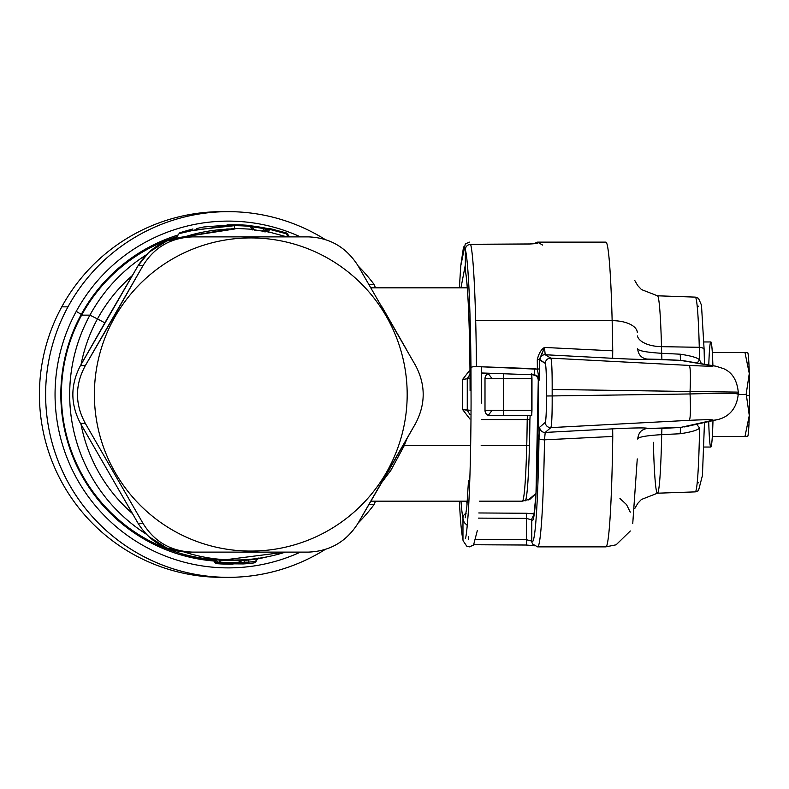 <?xml version="1.0" encoding="UTF-8"?>
<svg xmlns="http://www.w3.org/2000/svg" width="789" height="789" viewBox="0 0 789 789"><rect width="100%" height="100%" fill="white"/><g stroke="black" fill="none" stroke-linecap="round" stroke-linejoin="round"><path stroke-width="1.18" d="M251.109 563.238L250.005 563.356L251.109 563.238M232.972 564.214L219.934 563.711L243.002 563.928L220.111 563.711L220.358 562.143A170.769 170.572 87.8 0 0 240.507 562.478A170.769 170.572 87.8 0 1 220.358 562.143L217.626 562.143A3.156 3.146 90 0 0 220.111 563.711L220.358 562.143L219.283 560.2L220.358 562.143L217.626 562.143A3.156 3.146 90 0 0 220.111 563.711L219.934 563.711A3.156 3.146 -90 0 1 217.448 562.143L216.038 559.795L217.626 562.143L216.334 559.795L239.047 560.703L219.283 560.2L215.141 559.016L216.334 559.795L217.448 562.143A3.156 3.146 -90 0 0 219.934 563.711L219.934 563.711A3.156 3.156 0 0 1 217.478 562.202M253.683 562.971L246.484 563.721L253.683 562.971A3.156 3.146 90 0 0 253.733 562.961A3.156 2.505 82.6 0 1 253.683 562.971A3.156 3.146 90 0 0 256.011 561.443L257.559 558.809L255.547 561.413A3.156 2.505 82.6 0 1 253.683 562.971M237.647 559.953L240.763 562.784A3.156 3.156 0 0 0 243.367 563.928L243.367 563.928A3.156 2.515 86.5 0 1 243.337 563.928L246.355 563.731A3.156 2.515 -94.6 0 0 248.348 562.163L255.547 561.413A3.156 2.505 82.6 0 1 253.703 562.961A3.156 3.156 0 0 0 256.021 561.433L248.348 562.163L248.624 560.032L256.997 558.947L255.547 561.413L257.559 558.809L240.211 560.693L241.582 562.35L244.531 562.163A3.156 1.913 85.9 0 0 246.355 563.731L246.355 563.731A3.156 2.515 -94.6 0 0 246.375 563.731A3.156 2.515 -94.6 0 0 248.348 562.163L244.531 562.163A3.156 1.913 85.9 0 0 246.355 563.731A3.156 3.156 0 0 0 246.375 563.731L246.336 563.731M243.367 563.928A3.156 1.913 -93.2 0 1 241.582 562.35L241.049 562.35L241.582 562.35A3.156 1.913 -93.2 0 0 243.367 563.928M230.566 564.214L217.241 563.711A3.156 3.146 -90 0 1 214.756 562.143L217.567 562.439A3.156 3.156 0 0 0 219.894 563.76A3.156 2.84 93.8 0 1 218.632 563.316A3.156 2.84 93.8 0 0 219.894 563.76L221.502 563.859A3.156 2.84 -86.7 0 1 221.078 563.79A3.156 2.84 -86.7 0 0 221.502 563.859L219.894 563.76A3.156 1.371 -85.7 0 0 219.894 563.76L232.232 564.214M221.413 563.957L221.374 563.957A3.156 3.146 90 0 0 221.512 563.957A3.156 3.146 90 0 1 221.374 563.957L217.241 563.711A3.156 3.146 -90 0 1 214.756 562.143L217.567 562.33M217.626 563.74L230.832 564.214M213.296 559.726L214.5 559.786L212.142 559.016L214.756 562.143L213.336 559.795L214.5 559.795L215.792 562.143A3.156 3.146 90 0 0 218.277 563.711L218.632 563.731M214.786 562.202A3.156 3.156 0 0 0 217.231 563.711L222.991 564.007A3.156 2.545 -87 0 0 223.425 563.977A3.156 2.545 -87 0 1 222.991 564.007L222.685 563.987M221.196 563.957A3.156 3.146 -90 0 1 220.989 563.957L220.614 563.938M221.374 563.957L229.658 564.214M218.277 563.711L218.277 563.711A3.156 3.146 90 0 1 215.792 562.143L214.5 559.795L215.653 559.786L213.385 559.026M221.157 563.957A3.156 3.146 -90 0 1 220.989 563.957L220.989 563.957A3.156 3.156 0 0 0 221.157 563.957L221.541 563.957M289.583 236.878L287.275 233.692A2.101 2.101 90 0 0 286.21 232.913A2.101 2.101 0 0 1 287.265 233.672L286.022 233.702L288.34 236.878L286.022 233.702L269.769 229.392L267.718 229.392L266.534 231.187L268.181 231.779L269.769 229.392L268.181 231.779L286.999 236.878L268.181 231.779L268.102 232.42L268.181 231.779L266.534 231.187A1.578 1.578 -90 0 1 265.518 231.838M287.285 233.702A2.101 2.101 90 0 0 286.21 232.913L286.022 233.702L269.769 229.392L269.877 228.544A2.101 2.101 90 0 0 267.718 229.392L266.534 231.187L265.627 231.187A1.578 1.578 90 0 1 264.956 231.729M213.04 559.44A165.512 165.325 90 0 1 81.642 315.146L89.916 315.146L97.471 318.934A157.622 157.455 -90 0 0 81.07 364.508A157.622 157.455 -90 0 1 97.471 318.934L89.916 315.146A165.512 165.325 90 0 0 146.281 534.153A165.512 165.325 90 0 1 146.281 254.847A165.512 165.325 90 0 0 89.916 315.146L81.642 315.146A165.512 165.325 -90 0 1 176.923 236.68M235.014 228.988A165.512 165.325 90 0 0 184.192 237.006A165.512 165.325 90 0 1 235.004 228.988L226.729 228.988M266.948 229.392L265.627 231.187L266.948 229.392L267.718 229.392L266.948 229.392A2.101 2.101 90 0 1 268.664 228.504A2.101 2.101 90 0 0 266.948 229.392M266.534 231.187L265.627 231.187M255.182 230.289L252.322 229.274L252.302 229.944L252.322 229.274L234.56 228.317L234.619 228.988L181.578 237.242M234.767 228.988L234.56 228.317L179.241 237.558L234.56 228.317L252.322 229.274L250.221 226.413L251.74 226.413L254.127 229.668L252.322 229.274L250.221 226.413A170.592 170.404 92.2 0 0 234.471 225.684L234.56 228.317L234.471 225.684L195.061 229.895L179.054 233.652L175.641 238.515M254.147 229.707L251.74 226.413A2.101 2.101 90 0 0 250.221 225.526L250.221 226.413A170.592 170.404 92.2 0 0 234.471 225.684L234.392 224.786A169.714 169.527 -90 0 1 250.221 225.526A169.714 169.527 -90 0 0 234.392 224.786L227.133 224.826M253.447 229.688L262.431 231.108L263.999 228.702L262.362 231.749L262.431 231.108L264.394 231.187A1.578 1.578 -90 0 1 264.019 231.562M264.384 231.621A1.578 1.578 90 0 0 264.848 231.187L262.431 231.108M249.294 226.413L250.981 226.413L249.294 226.413M268.191 228.544A2.101 2.101 0 0 0 267.747 228.504A2.101 2.101 90 0 1 268.191 228.544L268.191 228.544A2.101 2.101 90 0 0 266.031 229.392L268.082 229.392L266.031 229.392L264.848 231.187L265.577 229.402L264.394 231.187M251.346 225.891L251.326 226.768L251.346 225.891A169.714 169.527 -90 0 1 264.088 227.843L263.999 228.702A170.631 170.434 92.5 0 0 252.066 226.857A170.631 170.434 92.5 0 1 264.009 228.692L266.031 229.392L264.848 231.187M285.421 552.122A165.512 165.325 90 0 1 184.192 551.994A165.512 165.325 90 0 0 285.421 552.122L225.644 559.746M132.246 513.373A157.622 157.455 -90 0 1 81.07 424.492A157.622 157.455 -90 0 0 132.246 513.373M97.471 318.934A157.622 157.455 -90 0 1 132.246 275.627A157.622 157.455 -90 0 0 97.471 318.934L104.838 322.839L97.471 318.934M531.727 415.517L503.431 415.517L531.727 415.517L531.727 373.483L531.973 378.74L503.678 378.74L503.678 410.26L531.973 410.26L531.973 378.74L503.678 378.74L503.678 410.26L531.973 410.26L531.727 415.517L503.431 415.517L503.678 410.26L484.998 410.26A5.257 4.418 90 0 0 489.427 415.517L527.446 415.517L527.21 419.541A106.663 5.03 90 0 1 526.736 445.637L481.162 445.637L526.736 445.637A106.663 5.03 90 0 1 522.318 501.163L479.436 501.163M522.318 501.163A106.663 5.03 90 0 0 526.736 445.637A106.663 5.03 90 0 0 527.21 419.541L529.912 419.551L530.149 415.517L529.912 419.551L481.487 419.541L527.21 419.541L527.446 415.517L528.462 415.517L527.446 415.517M467.266 410.26L470.017 414.797L467.266 410.26L467.266 378.74L462.591 379.479L462.591 409.521L470.047 410.26L467.266 410.26L467.266 378.74L462.591 379.479L469.978 369.923L462.591 379.479L462.591 409.521L467.266 410.26M469.978 419.077L462.591 409.521L469.978 419.077M470.017 374.203L467.266 378.74L470.017 374.203M503.431 415.517L503.678 410.26L484.998 410.26A5.257 4.418 90 0 0 489.427 415.517L503.431 415.517L489.427 415.517M490.778 373.483L489.427 373.483A5.257 4.418 90 0 0 484.998 378.74L503.678 378.74L503.51 373.759L503.678 378.74L484.998 378.74L484.998 410.26L484.998 378.74A5.257 4.418 90 0 1 489.427 373.483L486.862 373.483M470.047 378.74L467.266 378.74L470.047 378.74M404.234 445.637L406.858 438.842L404.234 445.637L469.583 445.637L404.234 445.637L390.949 470.214L382.024 482.118L390.949 470.214L389.135 469.8L390.949 470.214L404.234 445.637L403.149 445.361L404.234 445.637M406.858 350.158L382.054 306.921L406.858 350.158M196.796 228.504L203.73 226.985L231.621 224.806M250.241 225.762A2.101 2.101 -90 0 1 250.813 226.216M267.353 228.504A2.101 2.101 90 0 0 265.577 229.392L263.999 228.702L264.088 227.843L267.737 228.544L264.088 227.843M266.031 229.392L265.577 229.402A2.101 2.101 90 0 1 267.293 228.504L267.757 228.504A2.101 2.101 90 0 0 266.031 229.392M234.392 224.786L234.471 225.684L195.061 229.895L179.054 233.652L179.764 233.002C182.703 232.282 172.219 234.777 192.881 228.968L185.326 231.621L234.392 224.786L229.55 224.786M268.724 228.504A2.101 2.101 90 0 0 268.664 228.504A2.101 2.101 0 0 0 266.978 229.352M286.022 233.702L286.21 232.913L269.877 228.544A2.101 2.101 0 0 0 269.434 228.504A2.101 2.101 90 0 1 269.877 228.544L269.769 229.392L267.718 229.392A2.101 2.101 90 0 1 269.434 228.504L268.674 228.504M269.877 228.544L286.21 232.913M214.638 559.066L216.571 560.683L215.219 559.115M214.559 559.056L215.999 559.884L217.586 562.458M257.234 558.809L258.358 558.04L257.234 558.809M244.531 562.163L244.768 560.486L244.531 562.163M239.688 560.713L241.049 562.35M257.244 558.79L258.25 558.06M248.624 560.032L249.59 559.253L248.624 560.032L240.211 560.693L241.582 562.35M219.411 559.421L219.283 560.2L219.411 559.421L233.712 560.012M215.229 559.026L216.038 559.795L214.993 559.036M257.885 558.178L256.997 558.947M243.88 559.707L244.768 560.486L243.88 559.707M489.427 373.483L495.65 373.483M529.439 445.519A106.426 5.01 90 0 1 525.079 500.916A106.426 5.01 90 0 1 525.079 500.926A106.426 5.01 90 0 0 529.439 445.519A15.76 7.545 1.5 0 1 526.736 445.637A15.76 7.545 1.5 0 0 529.439 445.519A106.426 5.01 90 0 0 529.912 419.551A106.426 5.01 90 0 1 529.439 445.519M178.817 554.243A165.512 165.325 90 0 0 213.316 559.776M736.995 394.076C746.069 393.228 718.434 393.169 690.05 393.958C690.73 409.461 690.483 418.249 689.32 420.33C706.51 419.531 714.331 419.511 712.792 420.271A26.274 25.593 77.4 0 0 716.984 419.718M534.912 545.801L526.381 545.041L526.47 539.745L531.786 541.067A147.119 6.933 -90 0 0 539.005 438.27L539.686 427.194L545.307 422.362C546.027 420.3 546.432 411.503 546.491 395.979L552.172 395.94C552.241 414.57 551.797 425.123 550.84 427.608L689.32 420.33C690.483 418.249 690.73 409.461 690.05 393.958L552.172 395.94L690.05 393.958L690.05 391.492L736.995 392.103L738.287 392.251L738.287 393.79C736.275 414.945 721.462 418.772 716.984 419.728M685.631 426.701L712.792 420.271C714.331 419.511 706.51 419.531 689.32 420.33L550.84 427.608L545.219 432.431L612.668 428.851L612.767 436.445A152.376 7.18 90 0 1 605.863 546.876L537.634 546.876A152.376 7.18 -90 0 0 544.489 439.838L612.767 436.445A152.376 7.18 90 0 1 605.863 546.876M641.516 430.833A10.504 10.484 -130.7 0 1 647.532 428.535L661.932 428.427L661.685 434.64L680.236 433.743C691.44 432.027 697.89 430.113 699.577 427.993A97.382 4.586 90 0 1 695.277 491.882A97.382 4.586 90 0 0 699.577 427.993L696.657 424.245L699.577 427.993C697.89 430.113 691.44 432.027 680.236 433.743L680.493 427.46L661.932 428.427L661.685 434.64L680.236 433.743L680.493 427.46L712.792 420.271M661.685 434.64C646.053 435.587 638.025 437.047 637.611 439.019C638.025 437.047 646.053 435.587 661.685 434.64A98.704 4.655 -90 0 1 657.434 493.204A98.704 4.655 -90 0 0 661.685 434.64M680.493 427.46L647.591 428.486C647.197 427.628 635.559 427.746 612.668 428.851L612.767 436.445L544.489 439.838L545.219 432.431L612.668 428.851C635.559 427.746 647.197 427.628 647.591 428.486A10.504 10.484 49.3 0 0 642.226 430.301C639.899 431.613 638.4 434.404 637.719 438.674L637.719 438.714M715.741 366.175A26.274 25.613 99.6 0 0 712.783 365.849C714.311 366.402 706.49 366.254 689.3 365.425C690.474 367.319 690.72 376.008 690.05 391.492L552.172 389.46L552.172 395.94C552.241 414.57 551.797 425.123 550.84 427.608L545.219 432.431L544.489 439.838A5.257 1.558 0.8 0 1 539.005 438.27A5.257 1.558 0.8 0 0 544.489 439.838A152.376 7.18 -90 0 1 537.634 546.876L532.782 544.173M653.361 442.333A98.704 4.655 -90 0 0 657.434 493.204L695.277 491.882L698.462 490.719L702.427 475.53L704.478 422.5M634.79 280.519L637.699 285.549L641.427 289.543L657.434 295.796A98.704 4.655 90 0 1 661.498 346.667L699.281 347.308A5.257 2.545 -1.5 0 1 704.133 349.714L701.48 305.156L698.492 298.301L695.277 297.118L657.434 295.796A98.704 4.655 90 0 1 661.498 346.667A98.704 4.655 90 0 1 661.655 353.294C646.033 352.328 638.005 350.76 637.581 348.61C638.005 350.76 646.033 352.328 661.655 353.294L661.912 359.399L680.473 360.366L712.783 365.849L680.473 360.366L680.217 354.192L661.655 353.294L661.912 359.399L647.513 359.094A10.504 10.494 -58.7 0 1 642.946 357.772A10.504 10.494 -58.7 0 0 647.513 359.094L647.572 359.123A10.504 10.494 -58.7 0 1 643.558 358.098C640.057 356.342 638.104 353.285 637.69 348.916L637.69 348.876M534.074 374.844L533.147 374.953C536.224 375.327 537.94 377.073 538.285 380.199A126.102 5.947 90 0 1 531.786 519.951L531.786 541.067A5.257 5.227 151.4 0 0 532.457 543.651A5.257 5.227 151.4 0 1 531.786 541.067L531.786 519.951L526.47 518.393L526.47 539.745L531.786 541.067A147.119 6.933 -90 0 0 539.005 438.27L539.686 427.194L545.307 422.362C546.027 420.3 546.432 411.503 546.491 395.979L546.491 389.48C546.422 373.976 546.018 365.277 545.288 363.394L539.469 359.32L544.459 347.446L612.737 350.829L544.459 347.446L545.199 354.734L612.649 358.305L612.737 350.829A152.376 7.18 90 0 0 612.146 320.659L475.688 320.659A152.376 7.18 -90 0 0 470.638 244.383A5.257 5.168 164.9 0 0 465.342 249.561L465.352 270.972A126.102 5.947 90 0 1 469.356 333.392A126.102 5.947 90 0 1 469.958 367.684L470.974 367.556A5.257 0.957 -0.5 0 1 476.467 366.589A152.376 7.18 -90 0 0 475.688 320.659L612.146 320.659A26.274 12.713 -1.5 0 1 637.325 332.702A26.274 12.713 -1.5 0 0 612.146 320.659A152.376 7.18 90 0 0 605.863 242.124A152.376 7.18 90 0 1 612.146 320.659A152.376 7.18 90 0 1 612.737 350.829L612.649 358.305C635.539 359.439 647.177 359.705 647.572 359.123A10.504 10.494 -58.7 0 1 642.68 357.614M712.783 365.849C714.311 366.402 706.49 366.254 689.3 365.425L550.821 358.147C551.777 360.415 552.221 370.85 552.172 389.46L552.172 395.94L546.491 395.979L546.491 389.48C546.422 373.976 546.018 365.277 545.288 363.394L539.666 359.981A5.257 5.247 -58.7 0 1 545.199 354.734L612.649 358.305C635.539 359.439 647.177 359.705 647.572 359.123L680.473 360.366L680.217 354.192C691.43 355.908 697.88 357.821 699.557 359.922L701.47 363.749L699.557 359.922A97.382 4.586 90 0 0 699.281 347.308A97.382 4.586 90 0 1 699.557 359.922L697.18 363.019L699.557 359.922C697.88 357.821 691.43 355.908 680.217 354.192L661.655 353.294A98.704 4.655 90 0 0 661.498 346.667A26.274 12.713 -1.5 0 1 637.404 335.917A26.274 12.713 -1.5 0 0 661.498 346.667L699.281 347.308A5.257 2.545 -1.5 0 1 704.133 349.714A5.257 2.545 -1.5 0 1 704.133 349.852A92.126 4.34 90 0 0 704.123 349.576M704.439 364.252L704.133 349.714A5.257 2.545 -1.5 0 1 704.133 349.852M695.277 297.118A97.382 4.586 90 0 1 699.281 347.308A97.382 4.586 90 0 0 695.277 297.118M528.64 244.038L528.64 244.038C534.853 243.811 538.059 243.367 538.256 242.696A5.257 5.227 -28.6 0 0 535.583 243.426A5.257 5.227 -28.6 0 1 538.256 242.696A152.376 7.18 -90 0 0 537.634 242.124A152.376 7.18 -90 0 1 538.256 242.696C538.059 243.367 534.853 243.811 528.64 244.038L470.638 244.383A5.257 5.168 164.9 0 0 465.342 249.561A147.119 6.933 -90 0 1 470.224 323.204A147.119 6.933 -90 0 0 465.342 249.561L465.352 270.972A5.257 5.138 167.1 0 0 465.48 272.146A5.257 5.138 167.1 0 1 465.352 270.972A126.102 5.947 90 0 1 469.356 333.392A126.102 5.947 90 0 1 469.958 367.684L470.974 367.556A5.257 0.957 -0.5 0 1 476.467 366.589L534.577 368.69L534.153 374.834L504.921 373.808M535.524 243.564L528.502 244.038M470.56 244.294L528.551 243.969M470.974 367.556A147.119 6.933 -90 0 0 470.224 323.204A147.119 6.933 -90 0 1 470.974 367.556L471.072 403.021C470.905 448.537 469.968 485.117 468.262 512.761C467.127 528.452 466.151 537.092 465.332 538.67M534.577 368.69L537.368 369.183L539.281 380.071L538.285 380.199A5.257 0.592 -0.3 0 0 538.285 380.229A5.257 0.592 -0.3 0 1 538.285 380.199L539.281 380.071L539.568 368.838A154.476 7.279 90 0 0 539.469 359.32L537.279 359.804C538.601 353.827 540.998 349.705 544.459 347.446L545.199 354.734A5.257 5.247 -58.7 0 0 539.666 359.981L544.459 347.446C540.998 349.705 538.601 353.827 537.279 359.804A152.376 7.18 90 0 1 537.368 369.183L476.467 366.589A152.376 7.18 -90 0 0 475.688 320.659A152.376 7.18 -90 0 0 470.638 244.383M690.05 393.958L690.05 391.492L552.172 389.45C552.221 370.85 551.777 360.415 550.821 358.147L689.3 365.425C690.474 367.319 690.72 376.008 690.05 391.492M545.199 354.734L550.821 358.147A5.257 5.247 -58.7 0 0 545.288 363.394A5.257 5.247 -58.7 0 1 550.821 358.147L545.199 354.734M463.143 540.81A5.257 5.168 164.9 0 1 462.965 539.439L462.965 518.028A126.102 5.947 90 0 1 460.983 501.163A126.102 5.947 90 0 0 462.965 518.028L462.965 539.439A147.119 6.933 -90 0 1 459.385 501.163A147.119 6.933 -90 0 0 462.965 539.439A5.257 5.168 164.9 0 0 463.143 540.81L466.792 546.225L469.337 546.876L473.538 545.081L477.325 530.553M526.47 539.745L475.994 539.449L526.47 539.745L526.47 518.393L478.43 518.117L526.47 518.393L526.45 513.264L534.242 513.876M539.686 427.194A5.257 5.247 49.3 0 0 545.219 432.431A5.257 5.247 49.3 0 1 539.686 427.194M545.307 422.362A5.257 5.247 49.3 0 0 550.84 427.608A5.257 5.247 49.3 0 1 545.307 422.362M526.45 513.264L478.785 512.958L526.45 513.264L526.47 518.393L531.786 519.951A5.257 5.217 -24.8 0 1 533.936 515.74A5.257 5.217 -24.8 0 0 531.786 519.951A126.102 5.947 90 0 0 538.285 380.199M466.723 501.163A120.845 5.691 -90 0 0 467.039 504.447A120.845 5.691 -90 0 1 466.723 501.163M534.834 374.903L534.153 374.834C537.299 375.268 539.005 377.014 539.281 380.071L539.568 368.838L537.368 369.183L539.568 368.838A154.476 7.279 90 0 0 539.469 359.32L537.279 359.804A152.376 7.18 90 0 1 537.368 369.183L539.281 380.071C539.005 377.014 537.299 375.268 534.153 374.834L481.517 372.98M481.517 373.158L490.788 373.483L481.517 373.158M468.281 539.41L468.281 536.49L468.281 539.41M462.965 518.028A5.257 5.138 -12.9 0 1 466.092 513.333A5.257 5.138 -12.9 0 0 462.965 518.028M533.147 374.953L533.147 374.953C536.52 375.327 538.226 377.083 538.285 380.229M747.647 436.534L712.319 436.534L744.964 436.534L749.284 415.517L746.443 395.634L746.108 394.5L738.277 394.5L746.108 394.5L749.284 373.483A42.034 1.982 90 0 1 749.55 395.496A42.034 1.982 90 0 1 749.284 415.517A42.034 1.982 90 0 1 747.735 436.396L747.656 436.534M747.568 436.534L744.964 436.534L749.284 415.517A42.034 1.982 90 0 1 747.725 436.416M747.725 352.584A42.034 1.982 90 0 1 749.284 373.483L744.964 352.466L747.568 352.466L712.319 352.466L744.964 352.466L749.284 373.483A42.034 1.982 90 0 1 749.55 395.496L746.443 395.634L746.108 394.5L749.284 373.483A42.034 1.982 90 0 0 747.735 352.604L747.656 352.466M749.55 395.496L746.443 395.634L749.284 415.517A42.034 1.982 90 0 0 749.55 395.496M708.709 421.563A52.538 2.475 90 0 0 712.98 420.606A52.538 2.475 90 0 1 710.83 447.038L703.906 447.038M703.906 341.962L710.83 341.962A52.538 2.475 90 0 1 712.901 365.692A52.538 2.475 90 0 0 708.778 364.991M388.977 470.096L415.625 423.397C425.705 404.057 425.705 384.785 415.625 365.603C425.705 384.785 425.705 404.057 415.625 423.397L358.048 523.225C346.391 541.727 329.733 551.353 308.055 552.122L192.91 552.122C170.986 551.432 154.319 541.796 142.908 523.225L85.34 423.397C74.876 404.215 74.876 384.943 85.34 365.603L112.541 318.904L113.527 319.437A156.577 156.4 90 0 0 175.799 531.904A156.577 156.4 90 0 0 388.04 469.563L388.977 470.096L358.048 523.225C346.391 541.727 329.733 551.353 308.055 552.122L192.91 552.122C170.986 551.432 154.319 541.796 142.908 523.225L85.34 423.397L80.458 423.397C70.329 404.136 70.329 384.864 80.458 365.603L138.036 265.775C149.723 247.194 166.39 237.568 188.029 236.878L192.91 236.878C170.848 237.647 154.19 247.273 142.908 265.775L112.541 318.904L113.527 319.437A156.577 156.4 90 0 0 175.799 531.904A156.577 156.4 90 0 0 388.04 469.563A156.577 156.4 90 0 0 325.768 257.096A156.577 156.4 90 0 0 113.527 319.437A156.577 156.4 90 0 1 325.768 257.096A156.577 156.4 90 0 1 388.04 469.563L388.977 470.096M148.697 252.46L138.036 265.775L148.697 252.46L166.824 240.961L188.029 236.878L308.055 236.878C329.595 237.568 346.263 247.204 358.048 265.775L415.625 365.603L358.048 265.775C346.263 247.204 329.595 237.568 308.055 236.878L192.91 236.878C170.848 237.647 154.19 247.273 142.908 265.775L85.34 365.603L80.458 365.603L107.156 318.805L138.036 265.775L142.908 265.775L138.036 265.755L107.156 318.805L80.448 365.613L85.34 365.603C74.876 384.943 74.876 404.215 85.34 423.397L80.458 423.397C70.329 404.136 70.329 384.864 80.458 365.603L80.448 365.613C70.329 384.864 70.329 404.126 80.448 423.387L138.036 523.225L142.908 523.225L138.036 523.225L80.448 423.387L138.036 523.225C149.723 541.796 166.38 551.432 188.029 552.122L192.91 552.122L188.029 552.122L166.814 548.039L148.697 536.54M303.173 552.122L308.055 552.122L303.173 552.122M222.143 577.351A182.851 182.644 -90 0 1 61.779 306.842A182.851 182.644 -90 0 1 222.143 211.649M228.248 577.351A182.851 182.644 -90 0 1 67.972 306.842L61.779 306.842L67.972 306.842A182.851 182.644 -90 0 0 325.137 549.499A182.851 182.644 -90 0 1 228.248 577.351L222.064 577.351A182.851 182.644 -90 0 1 61.779 306.842A182.851 182.644 -90 0 1 222.074 211.649L228.258 211.649A182.851 182.644 -90 0 1 325.147 239.501A182.851 182.644 -90 0 0 67.972 306.842A182.851 182.644 -90 0 1 228.258 211.649M358.176 265.982A182.851 182.644 -90 0 1 373.996 284.287L375.525 287.837L373.996 284.287L368.897 284.287L373.996 284.287A182.851 182.644 -90 0 0 358.176 265.982M373.996 504.713L375.525 501.163L373.996 504.713L368.897 504.713L373.996 504.713A182.851 182.644 -90 0 1 358.176 523.018A182.851 182.644 -90 0 0 373.996 504.713M178.127 234.974A167.081 166.903 90 0 0 81.277 314.397L76.257 311.369A173.393 173.195 90 0 0 300.412 552.122A173.393 173.195 90 0 1 76.257 311.369A173.393 173.195 90 0 1 300.412 236.878A173.393 173.195 90 0 0 76.257 311.369L81.277 314.397A167.081 166.903 90 0 0 214.075 561.028M257.5 558.908A167.081 166.903 90 0 0 267.353 556.807M264.64 231.828L265.617 231.197M255.133 230.28L254.127 229.668M492.178 410.26L488.283 415.339M492.178 378.74L488.283 373.661M467.305 287.837L370.968 287.837M467.305 501.163L370.968 501.163M212.3 559.036L213.306 559.756M233.061 560.012L234.658 560.012M528.068 500.088L536.056 493.431L530.149 499.112L522.259 501.163M717.083 419.699L685.059 426.829M715.751 366.155L723.483 368.611C732.153 372.29 737.084 380.17 738.287 392.251M684.596 426.928L685.611 426.701M634.79 508.481L637.788 503.343L641.388 499.496L657.434 493.204M630.273 512.16L626.545 504.644M626.466 504.536L619.947 498.48M715.771 366.175L683.639 360.721M698.6 482.819L697.298 481.882M605.715 546.876L616.11 544.814L630.312 530.977M632.748 523.541L637.256 458.912M698.581 306.201L697.298 307.118M605.863 242.124L537.634 242.124M469.416 242.124L465.273 243.919L460.766 265.863L459.366 287.837L460.825 265.222L463.537 246.908M481.468 366.767L481.576 403.051M526.381 545.031L473.844 544.735M533.739 243.693L537.595 242.124L542.664 245.103M465.342 270.972L465.342 249.561M538.285 379.943L535.968 494.92L533.65 517.416M465.224 271.219L465.224 271.219C466.141 273.231 467.137 283.774 468.222 302.848C469.396 326.814 470.017 356.046 470.086 390.555M465.342 264.887L460.963 287.837L465.342 264.887M462.965 518.62L464.198 522.486L467.285 525.435M465.224 517.781L466.841 506.646L468.488 480.649M534.153 374.834L534.834 374.893"/></g></svg>
